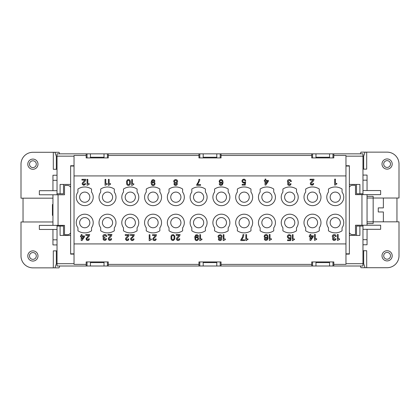 <?xml version="1.0" encoding="UTF-8"?>
<svg xmlns="http://www.w3.org/2000/svg" width="420" height="420" viewBox="0 0 420 420"><rect width="100%" height="100%" fill="white"/><g stroke="black" fill="none" stroke-linecap="round" stroke-linejoin="round"><path stroke-width="0.63" d="M261.833 197.179A5.098 5.098 0 0 1 266.931 192.082A5.098 5.098 0 0 1 272.034 197.179A5.098 5.098 0 0 1 266.931 202.277A5.098 5.098 0 0 1 261.833 197.179M203.71 197.179A5.098 5.098 0 0 1 198.608 202.277A5.098 5.098 0 0 1 193.51 197.179A5.098 5.098 0 0 1 198.608 192.082A5.098 5.098 0 0 1 203.71 197.179M315.966 261.933L315.966 266.012L312.569 266.012L312.569 261.933M396.953 221.823L396.953 198.03M228.181 189.042A12.238 12.238 0 0 0 214.583 189.042L214.583 192.082A8.5 8.5 0 0 0 227.105 203.464A8.5 8.5 0 0 0 228.181 192.082L228.181 189.042M87.029 266.012L86.179 266.012L86.179 261.933L108.276 261.933L108.276 266.012L87.029 266.012L87.029 261.933M216.284 197.179A5.098 5.098 0 0 1 221.382 192.082A5.098 5.098 0 0 1 226.485 197.179A5.098 5.098 0 0 1 221.382 202.277A5.098 5.098 0 0 1 216.284 197.179M193.51 222.673A5.098 5.098 0 0 1 198.608 217.576A5.098 5.098 0 0 1 203.71 222.673A5.098 5.098 0 0 1 198.608 227.771A5.098 5.098 0 0 1 193.51 222.673M23.037 198.177L23.037 221.97M125.449 239.185L125.816 238.066L128.126 235.389L125.223 235.389L125.223 234.649L129.166 234.649L128.72 236.135L126.263 238.886L126.488 239.631L127.008 239.852L127.827 239.631L128.048 238.886L128.867 238.886L128.494 240.004L127.754 240.524L126.562 240.524L125.449 239.185M102.412 197.179A5.098 5.098 0 0 1 107.51 192.082A5.098 5.098 0 0 1 112.607 197.179A5.098 5.098 0 0 1 107.51 202.277A5.098 5.098 0 0 1 102.412 197.179M332.966 157.92L332.966 153.841L333.811 153.841L333.811 157.92L311.719 157.92L311.719 153.841L221.046 153.841L221.046 155.463L311.719 155.463M329.564 157.92L329.564 153.841L332.966 153.841M294.808 222.673A5.098 5.098 0 0 1 289.711 227.771A5.098 5.098 0 0 1 284.608 222.673A5.098 5.098 0 0 1 289.711 217.576A5.098 5.098 0 0 1 294.808 222.673M294.808 197.179A5.098 5.098 0 0 1 289.711 202.277A5.098 5.098 0 0 1 284.608 197.179A5.098 5.098 0 0 1 289.711 192.082A5.098 5.098 0 0 1 294.808 197.179M104.023 262.615L90.431 262.615M272.034 222.673A5.098 5.098 0 0 1 266.931 227.771A5.098 5.098 0 0 1 261.833 222.673A5.098 5.098 0 0 1 266.931 217.576A5.098 5.098 0 0 1 272.034 222.673M221.046 155.463L221.046 157.92L198.949 157.92L198.949 153.841L221.046 153.841M104.023 157.238L90.431 157.238M90.431 157.92L90.431 153.841L108.276 153.841L108.276 157.92L86.179 157.92L86.179 153.841L57.031 153.841L57.031 156.156L74.03 156.156L74.03 155.463L86.179 155.463M260.137 227.771A8.5 8.5 0 0 1 272.654 216.389A8.5 8.5 0 0 1 273.73 227.771L273.73 230.811A12.238 12.238 0 0 1 260.137 230.811L260.137 227.771M340.358 197.179A5.098 5.098 0 0 1 335.26 202.277A5.098 5.098 0 0 1 330.157 197.179A5.098 5.098 0 0 1 335.26 192.082A5.098 5.098 0 0 1 340.358 197.179M239.059 222.673A5.098 5.098 0 0 1 244.157 217.576A5.098 5.098 0 0 1 249.26 222.673A5.098 5.098 0 0 1 244.157 227.771A5.098 5.098 0 0 1 239.059 222.673M147.961 222.673A5.098 5.098 0 0 1 153.059 217.576A5.098 5.098 0 0 1 158.156 222.673A5.098 5.098 0 0 1 153.059 227.771A5.098 5.098 0 0 1 147.961 222.673M330.157 222.673A5.098 5.098 0 0 1 335.26 217.576A5.098 5.098 0 0 1 340.358 222.673A5.098 5.098 0 0 1 335.26 227.771A5.098 5.098 0 0 1 330.157 222.673M317.583 222.673A5.098 5.098 0 0 1 312.485 227.771A5.098 5.098 0 0 1 307.382 222.673A5.098 5.098 0 0 1 312.485 217.576A5.098 5.098 0 0 1 317.583 222.673M170.735 222.673A5.098 5.098 0 0 1 175.833 217.576A5.098 5.098 0 0 1 180.931 222.673A5.098 5.098 0 0 1 175.833 227.771A5.098 5.098 0 0 1 170.735 222.673M125.186 222.673A5.098 5.098 0 0 1 130.284 217.576A5.098 5.098 0 0 1 135.382 222.673A5.098 5.098 0 0 1 130.284 227.771A5.098 5.098 0 0 1 125.186 222.673M307.382 197.179A5.098 5.098 0 0 1 312.485 192.082A5.098 5.098 0 0 1 317.583 197.179A5.098 5.098 0 0 1 312.485 202.277A5.098 5.098 0 0 1 307.382 197.179M180.931 197.179A5.098 5.098 0 0 1 175.833 202.277A5.098 5.098 0 0 1 170.735 197.179A5.098 5.098 0 0 1 175.833 192.082A5.098 5.098 0 0 1 180.931 197.179M79.637 197.179A5.098 5.098 0 0 1 84.735 192.082A5.098 5.098 0 0 1 89.833 197.179A5.098 5.098 0 0 1 84.735 202.277A5.098 5.098 0 0 1 79.637 197.179M305.687 189.042L305.687 192.082A8.5 8.5 0 0 0 318.203 203.464A8.5 8.5 0 0 0 319.284 192.082L319.284 189.042A12.238 12.238 0 0 0 305.687 189.042M250.955 230.811L250.955 227.771A8.5 8.5 0 0 0 238.439 216.389A8.5 8.5 0 0 0 237.358 227.771L237.358 230.811A12.238 12.238 0 0 0 250.955 230.811M112.607 222.673A5.098 5.098 0 0 1 107.51 227.771A5.098 5.098 0 0 1 102.412 222.673A5.098 5.098 0 0 1 107.51 217.576A5.098 5.098 0 0 1 112.607 222.673M135.382 197.179A5.098 5.098 0 0 1 130.284 202.277A5.098 5.098 0 0 1 125.186 197.179A5.098 5.098 0 0 1 130.284 192.082A5.098 5.098 0 0 1 135.382 197.179M109.016 238.707L109.463 239.6L110.355 239.6L110.801 238.707L111.615 238.707L111.542 239.374L110.948 240.119L109.683 240.413L108.864 240.119L108.197 239.001L108.57 237.888L110.875 235.21L107.972 235.21L107.972 234.465L111.914 234.465L111.468 235.956L109.016 238.707M226.485 222.673A5.098 5.098 0 0 1 221.382 227.771A5.098 5.098 0 0 1 216.284 222.673A5.098 5.098 0 0 1 221.382 217.576A5.098 5.098 0 0 1 226.485 222.673M312.569 266.012L311.719 266.012L311.719 264.39L221.046 264.39L221.046 266.012L199.799 266.012L199.799 261.933M311.719 266.012L221.046 266.012M158.156 197.179A5.098 5.098 0 0 1 153.059 202.277A5.098 5.098 0 0 1 147.961 197.179A5.098 5.098 0 0 1 153.059 192.082A5.098 5.098 0 0 1 158.156 197.179M282.912 227.771A8.5 8.5 0 0 1 295.428 216.389A8.5 8.5 0 0 1 296.504 227.771L296.504 230.811A12.238 12.238 0 0 1 282.912 230.811L282.912 227.771M216.793 157.92L216.793 153.841M311.719 153.841L315.966 153.841L315.966 157.92M367.048 190.549L367.048 175.082L362.969 175.082L362.969 194.628L362.964 153.841L333.811 153.841M356.501 235.421L356.501 226.07L362.964 226.07L362.964 225.225L362.969 250.719L366.692 250.719L366.692 267.713L387.104 267.713A11.897 11.897 0 0 0 399 255.817L399 221.823L367.048 221.823L367.048 225.225L367.048 194.628L367.048 221.823M333.811 266.012L333.811 264.39L345.965 264.39L345.965 263.697L362.964 263.697L362.964 266.012L315.966 266.012M249.26 197.179A5.098 5.098 0 0 1 244.157 202.277A5.098 5.098 0 0 1 239.059 197.179A5.098 5.098 0 0 1 244.157 192.082A5.098 5.098 0 0 1 249.26 197.179M221.046 264.39L221.046 261.933L198.949 261.933L198.949 266.012L108.276 266.012M214.583 227.771A8.5 8.5 0 0 1 227.105 216.389A8.5 8.5 0 0 1 228.181 227.771L228.181 230.811A12.238 12.238 0 0 1 214.583 230.811L214.583 227.771M89.833 222.673A5.098 5.098 0 0 1 84.735 227.771A5.098 5.098 0 0 1 79.637 222.673A5.098 5.098 0 0 1 84.735 217.576A5.098 5.098 0 0 1 89.833 222.673M329.564 262.615L315.966 262.615M81.212 236.67L80.467 236.67L80.467 235.924L81.212 235.924L81.212 234.586L82.031 234.586L82.031 235.924L84.556 235.924L84.556 236.744L82.031 240.534L81.212 240.534L81.212 236.67M87.029 157.92L87.029 153.841L90.431 153.841M83.743 236.67L82.031 236.67L82.031 239.195L83.743 236.67M86.179 153.841L87.029 153.841M198.949 153.841L108.276 153.841M203.196 157.92L203.196 153.841M199.799 157.92L199.799 153.841M216.793 262.615L203.196 262.615M296.504 189.042A12.238 12.238 0 0 0 282.912 189.042L282.912 192.082A8.5 8.5 0 0 0 295.428 203.464A8.5 8.5 0 0 0 296.504 192.082L296.504 189.042M329.564 266.012L329.564 261.933M332.966 266.012L332.966 261.933M362.964 156.156L345.965 156.156L345.965 175.933L74.03 175.933L74.03 165.737L74.03 166.036L70.628 166.036L70.628 253.816L74.03 253.816L74.03 166.036M74.03 253.816L74.03 243.92L345.965 243.92L345.965 263.697M63.488 235.421L63.488 226.07L57.031 226.07L57.031 263.697L74.03 263.697L74.03 254.116L70.628 254.116L70.628 253.816M74.03 263.697L74.03 264.39L86.179 264.39M70.628 166.036L70.628 165.737L74.03 165.737L74.03 156.156M220.196 157.92L220.196 153.841M107.426 157.92L107.426 153.841M104.023 157.92L104.023 153.841M216.793 157.238L203.196 157.238M312.569 157.92L312.569 153.841M220.196 266.012L220.196 261.933M216.793 266.012L216.793 261.933M77.936 230.811A12.238 12.238 0 0 0 91.534 230.811L91.534 227.771A8.5 8.5 0 0 0 79.018 216.389A8.5 8.5 0 0 0 77.936 227.771L77.936 230.811M104.023 266.012L104.023 261.933M305.687 227.771L305.687 230.811A12.238 12.238 0 0 0 319.284 230.811L319.284 227.771A8.5 8.5 0 0 0 306.763 216.389A8.5 8.5 0 0 0 305.687 227.771M333.811 264.39L333.811 261.933L311.719 261.933L311.719 264.39M345.965 166.036L349.367 166.036L349.367 165.737L345.965 165.737L345.965 254.116L349.367 254.116L349.367 235.421L359.903 235.421L359.903 226.07M345.965 156.156L345.965 155.463L333.811 155.463M70.628 184.433L60.091 184.433L60.091 193.778L57.031 193.778L57.031 156.156M107.426 266.012L107.426 261.933M90.431 266.012L90.431 261.933M328.461 227.771A8.5 8.5 0 0 1 340.977 216.389A8.5 8.5 0 0 1 342.058 227.771L342.058 230.811A12.238 12.238 0 0 1 328.461 230.811L328.461 227.771M146.26 227.771L146.26 230.811A12.238 12.238 0 0 0 159.857 230.811L159.857 227.771A8.5 8.5 0 0 0 147.341 216.389A8.5 8.5 0 0 0 146.26 227.771M362.964 263.697L362.964 226.07M159.857 189.042A12.238 12.238 0 0 0 146.26 189.042L146.26 192.082A8.5 8.5 0 0 0 158.776 203.464A8.5 8.5 0 0 0 159.857 192.082L159.857 189.042M57.031 263.697L57.031 266.012L86.179 266.012M362.964 193.778L359.903 193.778L359.903 184.433L349.367 184.433L349.367 235.421M203.196 266.012L203.196 261.933M273.73 192.082L273.73 189.042A12.238 12.238 0 0 0 260.137 189.042L260.137 192.082A8.5 8.5 0 0 0 272.654 203.464A8.5 8.5 0 0 0 273.73 192.082M329.564 157.238L315.966 157.238M315.966 153.841L329.564 153.841M137.083 192.082L137.083 189.042A12.238 12.238 0 0 0 123.485 189.042L123.485 192.082A8.5 8.5 0 0 0 136.001 203.464A8.5 8.5 0 0 0 137.083 192.082M63.488 184.433L63.488 193.778L60.091 193.778M169.034 189.042L169.034 192.082A8.5 8.5 0 0 0 181.55 203.464A8.5 8.5 0 0 0 182.632 192.082L182.632 189.042A12.238 12.238 0 0 0 169.034 189.042M328.461 192.082A8.5 8.5 0 0 0 340.977 203.464A8.5 8.5 0 0 0 342.058 192.082L342.058 189.042A12.238 12.238 0 0 0 328.461 189.042L328.461 192.082M191.809 230.811A12.238 12.238 0 0 0 205.406 230.811L205.406 227.771A8.5 8.5 0 0 0 192.89 216.389A8.5 8.5 0 0 0 191.809 227.771L191.809 230.811M108.276 264.39L198.949 264.39M345.965 253.816L349.367 253.816L349.367 166.036M60.091 226.07L60.091 235.421L70.628 235.421M182.632 230.811L182.632 227.771A8.5 8.5 0 0 0 170.116 216.389A8.5 8.5 0 0 0 169.034 227.771L169.034 230.811A12.238 12.238 0 0 0 182.632 230.811M77.936 192.082A8.5 8.5 0 0 0 90.452 203.464A8.5 8.5 0 0 0 91.534 192.082L91.534 189.042A12.238 12.238 0 0 0 77.936 189.042L77.936 192.082M237.358 189.042L237.358 192.082A8.5 8.5 0 0 0 249.879 203.464A8.5 8.5 0 0 0 250.955 192.082L250.955 189.042A12.238 12.238 0 0 0 237.358 189.042M100.711 230.811A12.238 12.238 0 0 0 114.308 230.811L114.308 227.771A8.5 8.5 0 0 0 101.792 216.389A8.5 8.5 0 0 0 100.711 227.771L100.711 230.811M205.406 192.082L205.406 189.042A12.238 12.238 0 0 0 191.809 189.042L191.809 192.082A8.5 8.5 0 0 0 204.33 203.464A8.5 8.5 0 0 0 205.406 192.082M123.485 227.771L123.485 230.811A12.238 12.238 0 0 0 137.083 230.811L137.083 227.771A8.5 8.5 0 0 0 124.567 216.389A8.5 8.5 0 0 0 123.485 227.771M114.308 189.042A12.238 12.238 0 0 0 100.711 189.042L100.711 192.082A8.5 8.5 0 0 0 113.227 203.464A8.5 8.5 0 0 0 114.308 192.082L114.308 189.042M199.799 266.012L198.949 266.012M57.031 194.775L57.031 193.778M57.031 226.07L57.031 225.372M349.367 184.433L349.367 165.737M359.903 193.778L356.501 193.778L356.501 184.433M349.367 254.116L349.367 253.816M155.048 183.928L154.528 184.968L153.709 185.493L152.597 185.493L151.778 184.968L151.258 184.002L151.106 182.296L151.998 179.991L153.41 179.618L154.528 180.212L154.975 181.325L154.229 181.325L153.709 180.511L152.891 180.359L152.15 180.957L151.851 182.369L152.964 181.697L154.082 181.923L154.901 182.889L155.048 183.928M104.627 235.284L103.661 236.177L103.961 237.069L104.927 237.368L104.927 238.035L103.961 238.481L103.961 239.227L104.927 239.673L105.446 239.447L105.667 238.707L106.486 238.707L106.113 239.82L105 240.413L103.735 240.119L103.142 239.374L103.142 238.334L103.588 237.736L102.916 236.996L102.916 235.583L103.514 234.838L105 234.465L106.04 234.838L106.785 236.103L106.785 236.476L105.892 236.476L105.593 235.583L104.627 235.284M177.193 238.817L177.639 239.71L178.752 239.563L178.978 238.817L179.791 238.817L179.718 239.489L179.125 240.23L177.859 240.529L177.041 240.23L176.374 239.117L176.747 237.998L179.051 235.321L176.148 235.321L176.148 234.581L180.091 234.581L179.645 236.066L177.193 238.817M198.76 180.49L198.907 179.377L199.799 179.377L199.652 180.563L197.568 184.579L200.545 184.579L200.545 185.325L196.675 185.325L196.675 184.653L198.161 182.275L198.76 180.49M265.493 240.377L264.679 239.857L264.233 238.739L264.973 238.739L265.493 239.558L266.312 239.704L267.057 239.111L267.351 237.699L266.611 238.292L265.12 238.145L264.306 237.179L264.154 236.14L264.899 234.875L266.238 234.502L267.204 234.875L267.797 235.694L268.023 238.445L267.204 240.077L265.493 240.377M247.254 239.673L246.435 240.566L245.842 240.566L245.842 234.617L246.587 234.617L246.587 238.928L248 238.928L248 239.521L247.254 239.673M156.035 236.208L153.804 238.513L153.578 239.258L154.623 239.925L155.143 239.704L155.363 238.959L156.182 238.959L156.109 239.631L155.064 240.597L153.431 240.371L152.838 239.631L152.838 238.586L155.437 235.468L152.539 235.468L152.539 234.722L156.482 234.722L156.035 236.208M240.786 239.894L242.272 237.515L243.017 234.617L243.91 234.617L243.39 236.922L241.678 239.82L244.655 239.82L244.655 240.566L240.786 240.566L240.786 239.894M85.748 234.586L89.691 234.586L89.245 236.077L86.788 238.828L87.014 239.568L87.533 239.794L88.352 239.568L88.573 238.828L89.392 238.828L89.019 239.941L88.279 240.46L86.641 240.24L85.969 238.828L88.646 235.331L85.748 235.331L85.748 234.586M309.997 240.403L309.997 236.534L309.256 236.534L309.256 235.788L309.997 235.788L309.997 234.449L310.816 234.449L310.816 235.788L313.346 235.788L313.346 236.607L310.816 240.403L309.997 240.403M243.658 183.083L242.246 182.117L241.946 180.779L242.692 179.513L244.031 179.141L244.997 179.513L245.742 180.779L244.997 180.852L244.403 180.033L243.658 179.886L242.839 180.479L242.839 181.818L243.658 182.411L245.663 181.818L245.217 185.089L242.172 185.089L242.172 184.349L244.624 184.349L244.85 182.71L243.658 183.083M108.995 185.309L108.402 185.309L108.402 179.361L109.142 179.361L109.142 183.671L110.56 183.671L110.56 184.27L109.515 184.564L108.995 185.309M85.197 184.695L83.638 185.288L82.226 184.249L82.226 183.209L84.83 180.085L81.926 180.085L81.926 179.34L85.869 179.34L85.423 180.831L82.971 183.582L83.192 184.322L83.711 184.548L84.53 184.322L84.751 183.582L85.57 183.582L85.197 184.695M222.028 236.318L221.881 237.211L221.209 237.956L221.728 238.922L221.361 240.035L220.243 240.634L218.978 240.334L218.311 239.216L218.831 237.956L218.012 236.691L218.384 235.426L220.243 234.68L221.282 235.053L222.028 236.318M287.49 235.867L288.089 235.048L289.055 234.675L290.168 234.901L290.84 235.567L291.133 236.313L290.393 236.387L289.795 235.567L289.055 235.421L288.089 236.387L288.236 237.353L289.055 237.946L291.06 237.353L290.614 240.623L287.569 240.623L287.569 239.883L290.02 239.883L290.241 238.245L289.427 238.618L288.309 238.392L287.343 236.906L287.49 235.867M293.738 239.731L292.919 240.623L292.325 240.623L292.325 234.675L293.071 234.675L293.071 238.991L294.483 238.991L294.483 239.584L293.738 239.731M171.764 234.953L173.476 234.654L174.809 236.14L174.809 238.964L173.476 240.455L171.985 240.303L171.019 238.964L171.019 236.14L171.764 234.953M177.214 182.506L176.846 182.805L177.366 183.771L176.993 184.884L175.875 185.483L174.615 185.183L173.943 184.07L174.463 182.805L173.649 181.54L174.017 180.275L175.429 179.534L176.92 179.902L177.66 181.167L177.214 182.506M132.736 236.36L133.256 235.389L130.352 235.389L130.352 234.649L134.295 234.649L133.849 236.135L131.397 238.886L131.843 239.778L132.736 239.778L133.182 238.886L133.996 238.886L133.922 239.558L132.883 240.524L131.691 240.524L130.651 239.558L130.651 238.513L132.736 236.36M313.987 179.697L313.541 180.737L311.089 183.493L311.309 184.233L311.829 184.459L312.648 184.233L312.874 183.493L313.688 183.493L313.614 184.159L312.575 185.126L310.937 184.905L310.343 184.159L310.343 183.12L312.947 179.996L310.044 179.996L310.044 179.251L313.987 179.251L313.987 179.697M289.186 180.343L288.22 181.235L288.519 182.128L289.485 182.427L289.485 183.094L288.519 183.54L288.519 184.285L289.485 184.732L290.005 184.506L290.225 183.766L291.044 183.766L290.671 184.879L289.558 185.477L288.293 185.178L287.7 184.433L287.7 183.393L288.146 182.8L287.474 182.054L287.474 180.642L288.073 179.897L289.558 179.524L290.598 179.897L291.344 181.162L291.344 181.534L290.451 181.534L290.152 180.642L289.186 180.343M271.441 238.812L271.441 239.411L269.288 240.45L269.288 234.502L270.029 234.502L270.029 238.812L271.441 238.812M265.041 185.041L265.041 181.172L264.301 181.172L264.301 180.432L265.041 180.432L265.041 179.093L265.86 179.093L265.86 180.432L268.391 180.432L268.391 181.251L265.86 185.041L265.041 185.041M335.281 185.084L334.688 185.084L334.688 179.135L335.428 179.135L335.428 183.446L336.84 183.446L336.84 184.039L335.8 184.338L335.281 185.084M105.798 179.361L105.798 183.671L107.21 183.671L107.21 184.27L105.052 185.309L105.052 179.361L105.798 179.361M87.728 185.068L87.061 185.288L87.061 179.34L87.801 179.34L87.801 183.656L89.213 183.656L89.213 184.249L87.728 185.068M333.322 238.749L333.769 239.642L334.882 239.495L335.108 238.749L335.927 238.749L335.848 239.421L335.255 240.161L333.989 240.46L333.175 240.161L332.504 239.048L333.023 237.783L332.356 237.038L332.356 235.625L333.396 234.659L335.034 234.659L335.848 235.253L336.221 236.518L335.328 236.518L334.735 235.405L333.396 235.625L333.175 236.817L334.362 237.41L334.362 238.082L333.322 238.749M338.079 240.235L337.412 240.46L337.412 234.512L338.158 234.512L338.158 238.822L339.57 238.822L339.57 239.421L338.079 240.235M130.19 184.265L129.591 185.084L128.698 185.456L127.512 185.231L126.84 184.564L126.467 181.514L127.512 179.728L128.998 179.582L130.037 180.395L130.483 182.18L130.19 184.265M149.861 240.445L149.195 240.671L149.195 234.722L149.935 234.722L149.935 239.033L151.347 239.033L151.347 239.631L149.861 240.445M201.957 239.006L201.957 239.6L199.799 240.644L199.799 234.691L200.545 234.691L200.545 239.006L201.957 239.006M132.342 185.231L131.675 185.456L131.675 179.508L132.416 179.508L132.416 183.818L133.833 183.818L133.833 184.411L132.342 185.231M198.314 239.752L196.901 240.644L195.788 240.419L195.116 239.752L194.744 236.702L195.788 234.916L197.274 234.77L198.314 235.583L198.539 236.402L197.794 236.402L196.975 235.436L196.156 235.583L195.416 237.447L196.529 236.775L197.867 237.148L198.613 238.413L198.314 239.752M223.886 240.408L223.22 240.634L223.22 234.68L223.96 234.68L223.96 238.996L225.372 238.996L225.372 239.589L223.886 240.408M222.416 184.847L220.778 185.441L219.886 185.073L219.292 184.254L219.219 183.734L219.959 183.734L220.479 184.548L221.298 184.7L222.191 183.734L222.338 182.69L220.852 183.362L219.44 182.469L219.14 181.13L220.112 179.718L221.597 179.571L222.784 180.684L223.083 182.768L222.416 184.847M316.691 238.765L316.691 239.358L314.533 240.403L314.533 234.449L315.278 234.449L315.278 238.765L316.691 238.765M198.949 155.463L108.276 155.463M70.628 187.346A3.397 3.397 0 0 0 67.567 185.43L64.512 185.43L64.512 194.775L52.952 194.775L52.952 225.372L64.512 225.372L64.512 234.717L67.567 234.717A3.397 3.397 0 0 0 70.628 232.801M57.031 180.332L52.952 180.332L52.952 190.696M52.952 180.332L52.952 175.229L57.031 175.229L52.952 175.229M52.952 244.918L57.031 244.918L52.952 244.918L52.952 229.451M53.309 152.287L54.947 152.287L56.333 156.382L56.333 169.281L53.309 169.281L53.309 152.287L32.896 152.287A11.897 11.897 0 0 0 21 164.183L21 198.177L52.952 198.177M27.799 164.183A5.098 5.098 0 0 1 32.896 159.085A5.098 5.098 0 0 1 37.994 164.183A5.098 5.098 0 0 1 32.896 169.281A5.098 5.098 0 0 1 27.799 164.183M36.299 164.183A3.397 3.397 0 0 0 32.896 160.786A3.397 3.397 0 0 0 29.5 164.183A3.397 3.397 0 0 0 32.896 167.585A3.397 3.397 0 0 0 36.299 164.183M54.947 152.287L59.041 152.287L59.566 153.841M57.031 169.281L56.333 169.281M57.031 156.366L56.333 156.382M52.952 194.775L39.354 194.775L39.354 190.696L57.031 190.696M52.952 225.372L39.354 225.372L39.354 229.451L57.031 229.451M52.952 221.97L21 221.97L21 255.964A11.897 11.897 0 0 0 32.896 267.86L53.309 267.86L53.309 250.866L57.031 250.866M27.799 255.964A5.098 5.098 0 0 1 32.896 250.866A5.098 5.098 0 0 1 37.994 255.964A5.098 5.098 0 0 1 32.896 261.062A5.098 5.098 0 0 1 27.799 255.964M36.299 255.964A3.397 3.397 0 0 0 32.896 252.562A3.397 3.397 0 0 0 29.5 255.964A3.397 3.397 0 0 0 32.896 259.361A3.397 3.397 0 0 0 36.299 255.964M56.333 250.866L56.333 263.76L54.947 267.86L59.041 267.86L59.666 266.012M56.333 263.76L57.031 263.781M53.309 267.86L54.947 267.86M362.969 239.668L367.048 239.668L367.048 229.304M367.048 239.668L367.048 244.771L362.969 244.771L367.048 244.771M367.048 196.329L373.165 196.329L373.165 223.524L367.048 223.524M383.366 221.823L383.366 211.969L378.262 211.969L378.262 207.89L383.366 207.89L383.366 198.03L367.048 198.03M378.262 207.89L378.262 211.969M373.165 198.03L399 198.03L399 164.036A11.897 11.897 0 0 0 387.104 152.14L366.692 152.14L366.692 169.134L362.964 169.134L362.969 175.082M392.201 164.036A5.098 5.098 0 0 1 387.104 169.134A5.098 5.098 0 0 1 382.006 164.036A5.098 5.098 0 0 1 387.104 158.939A5.098 5.098 0 0 1 392.201 164.036M383.702 164.036A3.397 3.397 0 0 0 387.104 167.438A3.397 3.397 0 0 0 390.5 164.036A3.397 3.397 0 0 0 387.104 160.64A3.397 3.397 0 0 0 383.702 164.036M392.201 255.817A5.098 5.098 0 0 1 387.104 260.915A5.098 5.098 0 0 1 382.006 255.817A5.098 5.098 0 0 1 387.104 250.719A5.098 5.098 0 0 1 392.201 255.817M383.702 255.817A3.397 3.397 0 0 0 387.104 259.214A3.397 3.397 0 0 0 390.5 255.817A3.397 3.397 0 0 0 387.104 252.415A3.397 3.397 0 0 0 383.702 255.817M349.367 232.638A3.397 3.397 0 0 0 352.433 234.57L355.488 234.57L355.488 225.225L380.646 225.225L380.646 229.304L362.969 229.304M362.969 190.549L380.646 190.549L380.646 194.628L355.488 194.628L355.488 185.283L352.433 185.283A3.397 3.397 0 0 0 349.367 187.215M366.692 267.713L365.054 267.713L363.668 263.618L363.668 250.719M365.054 267.713L360.959 267.713L360.381 266.012M362.964 263.634L363.668 263.618M363.668 169.134L363.668 156.24L362.964 156.219M363.668 156.24L365.054 152.14L360.959 152.14L360.381 153.841M366.692 152.14L365.054 152.14M172.657 235.321L171.764 236.292L171.764 238.817L172.358 239.636L173.177 239.783L174.069 238.817L174.069 236.292L173.476 235.473L172.657 235.321M312.527 236.534L310.816 236.534L310.816 239.064L312.527 236.534M174.615 180.947L174.615 181.839L175.135 182.359L176.174 182.359L176.694 181.839L176.694 180.947L176.174 180.427L175.135 180.427L174.615 180.947M222.191 181.65L222.043 180.831L221.225 180.238L220.479 180.385L219.886 181.204L220.033 182.023L220.852 182.616L221.597 182.469L222.191 181.65M154.303 183.855L154.009 182.816L153.337 182.443L152.597 182.59L151.998 183.409L152.297 184.448L152.964 184.821L153.709 184.674L154.303 183.855M176.547 184.07L176.321 183.325L175.802 183.099L174.762 183.771L174.983 184.517L175.508 184.737L176.547 184.07M220.841 238.697L219.576 238.324L219.203 239.442L220.469 239.815L220.841 238.697M218.978 236.99L219.503 237.51L220.542 237.51L221.062 236.99L221.062 236.098L220.542 235.573L219.503 235.573L218.978 236.098L218.978 236.99M265.86 183.703L267.572 181.172L265.86 181.172L265.86 183.703M195.562 238.487L195.709 239.305L196.529 239.899L197.274 239.752L197.867 238.933L197.573 237.888L196.901 237.521L196.156 237.668L195.562 238.487M127.286 183.745L128.179 184.711L129.444 184.118L129.591 181.214L128.698 180.248L127.433 180.841L127.286 183.745M266.905 235.615L266.238 235.247L265.199 235.615L264.899 236.213L265.199 237.253L265.865 237.626L266.905 237.253L267.204 236.66L266.905 235.615M52.952 215.366L52.442 215.366L52.442 204.488L52.952 204.488M58.049 194.775L58.049 225.372M57.031 239.815L52.952 239.815M362.969 180.185L367.048 180.185M361.951 225.225L361.951 194.628"/></g></svg>
